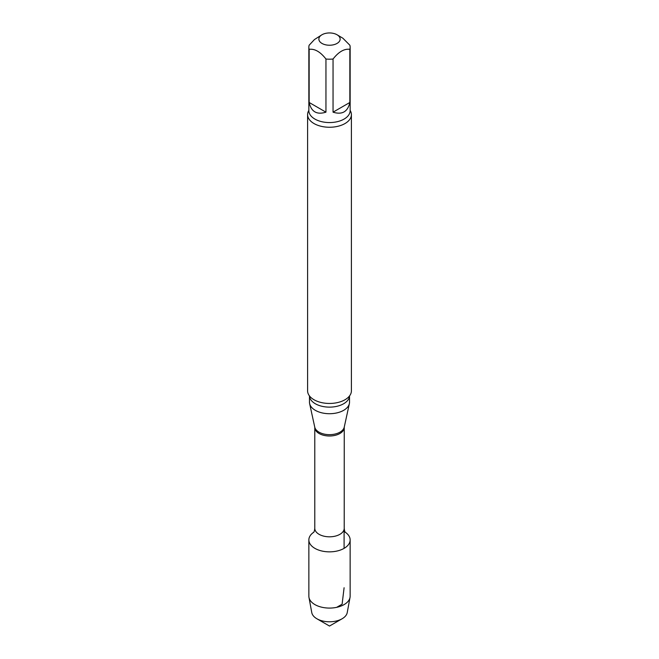 <?xml version="1.0" encoding="UTF-8"?>
<svg xmlns="http://www.w3.org/2000/svg" width="659" height="659" viewBox="0 0 659 659"><rect width="100%" height="100%" fill="white"/><g stroke="black" fill="none" stroke-linecap="round" stroke-linejoin="round"><path stroke-width="0.99" d="M333.05 112.17L349.847 102.475L349.847 49.318C344.253 48.585 338.66 51.822 333.05 59.022L333.05 112.17C342.161 115.012 347.754 111.783 349.847 102.475M309.153 102.475L325.95 112.17L325.95 59.022C320.373 51.839 314.771 48.601 309.153 49.318L309.153 102.475C311.246 111.783 316.839 115.012 325.95 112.17M337.021 34.746A10.643 6.145 180 0 1 339.649 40.949A10.643 6.145 180 0 1 331.329 45.141A10.643 6.145 180 0 1 321.979 43.436A10.643 6.145 180 0 1 321.979 34.746A10.643 6.145 180 0 1 337.021 34.746L342.878 38.222L349.847 45.216A20.651 11.928 180 0 1 350.151 47.267A20.651 11.928 180 0 1 349.847 49.318M309.153 49.318A20.651 11.928 180 0 1 308.849 47.267A20.651 11.928 180 0 1 309.153 45.216L314.442 39.556L321.979 34.746M350.143 539.935A20.643 11.92 180 0 0 345.267 532.241A20.643 11.92 180 0 1 344.097 548.362A20.643 11.92 180 0 1 315.529 548.708A20.643 11.92 180 0 1 313.733 532.241A20.643 11.92 180 0 0 308.857 539.935L308.857 596.164A20.643 11.92 180 0 0 308.972 597.425A20.643 11.92 180 0 0 322.622 607.4A20.643 11.92 180 0 0 344.097 604.591A20.643 11.92 180 0 0 350.028 597.425A20.643 11.92 180 0 0 350.143 596.164L350.143 539.935A20.643 11.92 180 0 1 344.097 548.362A20.643 11.92 180 0 1 321.6 550.949A20.643 11.92 180 0 1 308.857 539.935M349.525 402.147A20.025 11.565 180 0 1 349.377 403.588A20.025 11.565 180 0 1 329.5 413.712A20.025 11.565 180 0 1 309.623 403.588A20.025 11.565 180 0 1 309.475 402.147L309.475 395.927A20.025 11.565 180 0 0 329.5 407.13A20.025 11.565 180 0 0 349.517 395.935L349.525 402.147M350.151 110.391A21.904 12.645 180 0 1 351.404 114.6L351.404 390.803A21.904 12.645 180 0 1 348.38 397.22A21.904 12.645 180 0 1 344.995 399.749A21.904 12.645 180 0 1 310.62 397.22A21.904 12.645 180 0 1 307.596 390.803L307.596 114.6A21.904 12.645 180 0 1 308.849 110.391M351.404 114.6A21.904 12.645 180 0 1 344.995 123.546A21.904 12.645 180 0 1 321.114 126.289A21.904 12.645 180 0 1 307.596 114.6M333.05 59.022A20.651 11.928 180 0 1 325.95 59.022M350.028 597.425L347.235 612.573A17.842 10.297 180 0 1 342.112 618.768A17.842 10.297 180 0 1 316.888 618.768A17.842 10.297 180 0 1 311.765 612.573L308.972 597.425M342.112 618.768L329.5 626.05L316.888 618.768M336.683 607.334L342.112 604.204L344.097 587.737M344.097 548.362L344.097 531.508M344.212 427.502A14.712 8.493 180 0 1 329.5 435.994A14.712 8.493 180 0 1 314.788 427.502L314.755 427.156A14.86 8.583 180 0 0 329.5 434.66A14.86 8.583 180 0 0 344.245 427.156L344.212 528.32A14.712 8.493 180 0 1 329.5 536.813A14.712 8.493 180 0 1 314.788 528.32C314.516 530.676 314.112 532.06 313.56 532.472M350.151 47.267L350.151 110.646A20.651 11.928 180 0 1 329.5 122.566A20.651 11.928 180 0 1 308.849 110.646L308.849 47.267M344.212 528.32C344.484 530.676 344.888 532.06 345.44 532.472M314.788 427.502L314.788 528.32M344.245 427.156L349.377 403.588M314.755 427.156L309.623 403.588"/></g></svg>
